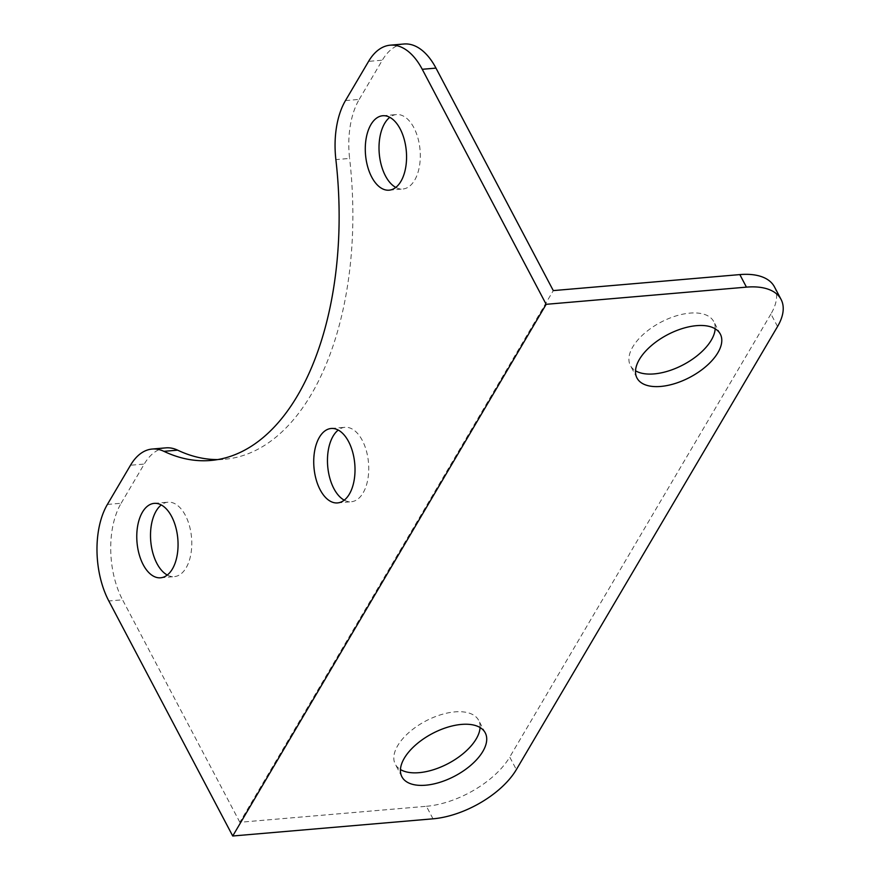 <?xml version="1.0" encoding="UTF-8"?>
<svg xmlns="http://www.w3.org/2000/svg" width="880" height="880" viewBox="0 0 880 880"><rect width="100%" height="100%" fill="white"/><g stroke="black" fill="none" stroke-linecap="round" stroke-linejoin="round"><path stroke-width="0.66" stroke-dasharray="4.4 3.3" d="M345.477 100.573L359.216 99.396A68.662 37.631 -94.9 0 0 349.613 158.422L335.874 159.599M217.646 459.58A274.659 150.535 -94.9 0 0 224.532 459.283A274.659 150.535 -94.9 0 0 349.613 158.422M359.216 99.396L382.327 60.192L368.588 61.369M403.986 44A68.662 37.631 -94.9 0 0 382.327 60.192M433.004 818.818L426.404 806.289L239.855 822.283L553.289 290.598M239.855 822.283L122.54 599.797L108.812 600.974M107.393 504.438L121.132 503.261A68.662 37.631 -94.9 0 0 122.54 599.797M121.132 503.261L144.243 464.057L130.504 465.234M165.913 447.865A68.662 37.631 -94.9 0 0 144.243 464.057M344.245 500.159A37.356 20.471 -94.9 0 0 351.296 501.743A37.356 20.471 -94.9 0 0 368.5 462.77A37.356 20.471 -94.9 0 0 344.916 427.306A37.356 20.471 -94.9 0 0 338.228 430.067M167.288 575.036A37.356 20.471 -94.9 0 0 174.339 576.62A37.356 20.471 -94.9 0 0 191.543 537.658A37.356 20.471 -94.9 0 0 167.948 502.194A37.356 20.471 -94.9 0 0 161.271 504.955M395.791 187.418A37.356 20.471 -94.9 0 0 402.842 189.002A37.356 20.471 -94.9 0 0 420.057 150.029A37.356 20.471 -94.9 0 0 396.462 114.565A37.356 20.471 -94.9 0 0 389.785 117.326M426.404 806.289A68.662 35.057 152.2 0 0 509.74 757.064L516.351 769.604M777.546 326.524L770.935 313.995A68.662 35.057 152.2 0 0 774.455 286.88M715.165 328.779A47.102 24.046 152.2 0 0 713.713 321.541A47.102 24.046 152.2 0 0 689.964 313.115A47.102 24.046 152.2 0 0 644.149 333.619A47.102 24.046 152.2 0 0 630.377 365.475A47.102 24.046 152.2 0 0 635.525 370.777M480.084 727.551A47.102 24.046 152.2 0 0 478.632 720.313A47.102 24.046 152.2 0 0 454.883 711.887A47.102 24.046 152.2 0 0 409.079 732.38A47.102 24.046 152.2 0 0 395.296 764.247A47.102 24.046 152.2 0 0 400.455 769.538M770.935 313.995L509.74 757.064M210.804 460.46L224.532 459.283M389.114 190.179L402.842 189.002M382.723 115.742L396.462 114.565M160.6 577.797L174.339 576.62M154.22 503.371L167.948 502.194M337.557 502.92L351.296 501.743M331.177 428.483L344.916 427.306M720.313 334.081L713.713 321.541M636.988 378.015L630.377 365.475M485.243 732.842L478.632 720.313M401.907 776.787L395.296 764.247"/><path stroke-width="1.32" d="M232.727 836L546.161 304.315L746.438 287.133A68.662 35.057 -27.8 0 1 781.066 299.409A68.662 35.057 -27.8 0 1 777.546 326.524L516.351 769.604A68.662 35.057 -27.8 0 1 433.004 818.818L232.727 836L108.812 600.974A68.662 37.631 85.1 0 1 107.393 504.438L130.504 465.234A68.662 37.631 85.1 0 1 152.174 449.042A68.662 37.631 85.1 0 1 163.9 451.33A274.659 150.535 85.1 0 0 210.804 460.46A274.659 150.535 85.1 0 0 335.874 159.599A68.662 37.631 85.1 0 1 345.477 100.573L368.588 61.369A68.662 37.631 85.1 0 1 390.258 45.177A68.662 37.631 85.1 0 1 422.246 69.289L435.974 68.112A68.662 37.631 -94.9 0 0 403.986 44L390.258 45.177M163.9 451.33L177.628 450.153A274.659 150.535 -94.9 0 0 217.646 459.58M435.974 68.112L553.289 290.598L739.838 274.593L746.438 287.133M177.628 450.153A68.662 37.631 -94.9 0 0 165.913 447.865L152.174 449.042M338.228 430.067A37.356 20.471 -94.9 0 0 333.894 488.62A37.356 20.471 -94.9 0 0 344.245 500.159M161.271 504.955A37.356 20.471 -94.9 0 0 156.937 563.508A37.356 20.471 -94.9 0 0 167.288 575.036M389.785 117.326A37.356 20.471 -94.9 0 0 385.44 175.879A37.356 20.471 -94.9 0 0 395.791 187.418M546.161 304.315L422.246 69.289M461.494 724.416A47.102 24.046 -27.8 0 1 485.243 732.842A47.102 24.046 -27.8 0 1 454.795 776.083A47.102 24.046 -27.8 0 1 401.907 776.787A47.102 24.046 -27.8 0 1 415.69 744.92A47.102 24.046 -27.8 0 1 461.494 724.416M696.564 325.655A47.102 24.046 -27.8 0 1 720.313 334.081A47.102 24.046 -27.8 0 1 689.865 377.322A47.102 24.046 -27.8 0 1 636.988 378.015A47.102 24.046 -27.8 0 1 650.76 346.148A47.102 24.046 -27.8 0 1 696.564 325.655M781.066 299.409L774.455 286.88A68.662 35.057 152.2 0 0 739.838 274.593M371.712 177.067A37.356 20.471 85.1 0 1 366.212 138.105A37.356 20.471 85.1 0 1 382.723 115.742A37.356 20.471 85.1 0 1 406.318 151.206A37.356 20.471 85.1 0 1 389.114 190.179A37.356 20.471 85.1 0 1 371.712 177.067M143.198 564.685A37.356 20.471 85.1 0 1 137.698 525.723A37.356 20.471 85.1 0 1 154.22 503.371A37.356 20.471 85.1 0 1 177.815 538.835A37.356 20.471 85.1 0 1 160.6 577.797A37.356 20.471 85.1 0 1 143.198 564.685M320.166 489.808A37.356 20.471 85.1 0 1 314.655 450.846A37.356 20.471 85.1 0 1 331.177 428.483A37.356 20.471 85.1 0 1 354.772 463.947A37.356 20.471 85.1 0 1 337.557 502.92A37.356 20.471 85.1 0 1 320.166 489.808M635.525 370.777A47.102 24.046 152.2 0 0 683.254 364.782A47.102 24.046 152.2 0 0 715.165 328.779M400.455 769.538A47.102 24.046 152.2 0 0 448.184 763.554A47.102 24.046 152.2 0 0 480.084 727.551"/></g></svg>
